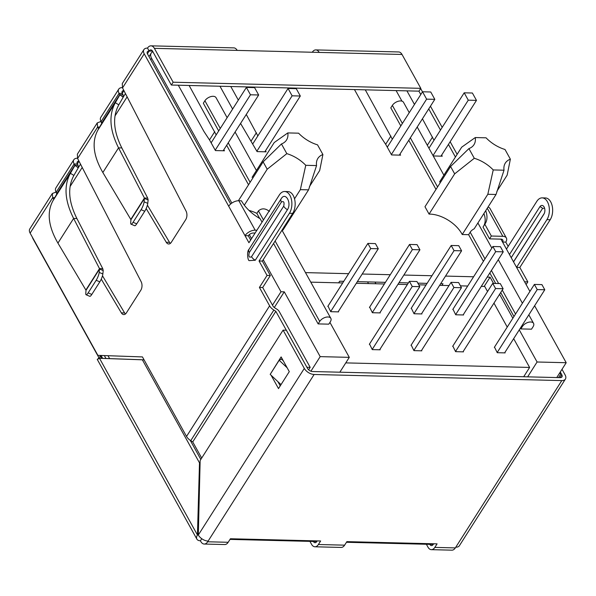 <?xml version="1.0" encoding="UTF-8"?>
<svg xmlns="http://www.w3.org/2000/svg" width="596" height="596" viewBox="0 0 596 596"><rect width="100%" height="100%" fill="white"/><g stroke="black" fill="none" stroke-linecap="round" stroke-linejoin="round"><path stroke-width="0.89" d="M312.297 52.247L312.341 52.172A8.165 4.85 91.4 0 1 315.813 49.908A8.165 4.85 91.4 0 1 319.203 52.418L237.193 50.392A8.165 4.85 -88.6 0 0 233.803 47.874L150.982 45.832A8.165 4.85 91.4 0 1 154.371 48.343L173.145 82.211L420.798 88.335L419.003 91.158L171.343 85.034L152.576 51.167A4.083 2.429 91.4 0 0 150.877 49.908A4.083 2.429 91.4 0 0 149.142 51.04L147.51 48.097A8.165 4.85 91.4 0 1 150.982 45.832M173.145 82.211L171.343 85.034M420.798 88.335L402.024 54.467A8.165 4.85 91.4 0 0 398.635 51.956L315.813 49.908M56.866 193.894L55.882 192.106A4.083 2.302 151 0 0 56.136 192.106M78.977 161.166A4.083 2.332 32.5 0 0 77.264 161.926A4.083 2.332 32.5 0 0 77.428 164.034L74.142 163.952A8.165 4.671 -147.5 0 1 73.822 159.735A8.165 4.671 -147.5 0 1 77.443 158.223A4.083 2.302 151 0 0 77.465 158.223M101.789 123.297L100.799 121.517A4.083 2.302 151 0 0 101.052 121.517M123.901 90.577A4.083 2.332 32.5 0 0 122.18 91.33A4.083 2.332 32.5 0 0 122.344 93.438L119.058 93.356A8.165 4.671 -147.5 0 1 118.738 89.139A8.165 4.671 -147.5 0 1 122.359 87.627A4.083 2.302 151 0 0 122.381 87.634M122.344 93.438L123.022 94.757L119.744 94.682L119.058 93.356L101.096 121.599L101.834 122.828L119.744 94.682L123.201 97.23L123.022 94.757M118.738 89.139L100.769 117.375A8.165 4.671 32.5 0 0 101.096 121.599M101.916 123.074L97.841 130.181C91.583 141.774 93.252 155.891 102.847 172.52L130.8 219.44L144.418 198.036L118.544 147.86C109.642 130.151 108.576 115.095 115.326 102.698L119.721 95.084L101.834 122.828M77.428 164.034L78.106 165.353L74.828 165.271L74.142 163.952L56.18 192.188L56.911 193.424L74.828 165.271L78.277 167.819L78.106 165.353M73.822 159.735L55.853 187.971A8.165 4.671 32.5 0 0 56.18 192.188M56.992 193.67L52.925 200.778C46.667 212.37 48.336 226.48 57.931 243.108L85.876 290.036L99.502 268.625L73.621 218.449C64.726 200.74 63.653 185.691 70.41 173.294L74.805 165.681L56.911 193.424M97.841 130.181L115.326 102.698L118.798 104.836L123.201 97.23M52.925 200.778L70.41 173.294L73.882 175.433L78.277 167.819M118.798 104.836C112.353 116.652 113.359 131.016 121.822 147.942L118.544 147.86L102.847 172.52M73.882 175.433C67.437 187.248 68.443 201.612 76.906 218.531L73.621 218.449L57.931 243.108M131.031 224.178L134.681 225.72A6.124 1.423 -67.1 0 0 136.722 223.843L144.739 211.245A6.124 1.423 -67.1 0 0 147.763 203.363L148.128 199.988L144.47 198.446L130.926 219.73L130.703 222.882A6.124 1.423 -67.1 0 0 131.031 224.178A6.124 1.423 -67.1 0 0 133.064 222.301L141.081 209.703A6.124 1.423 -67.1 0 0 144.105 201.82L144.418 198.036L147.696 198.118L121.822 147.942M86.107 294.767L89.765 296.309A6.124 1.423 -67.1 0 0 91.806 294.439L99.823 281.841A6.124 1.423 -67.1 0 0 102.847 273.959L103.212 270.577L99.554 269.034L86.01 290.327L85.787 293.478A6.124 1.423 -67.1 0 0 86.107 294.767A6.124 1.423 -67.1 0 0 88.148 292.897L96.165 280.299A6.124 1.423 -67.1 0 0 99.189 272.417L99.502 268.625L102.78 268.707L76.906 218.531M148.128 199.988L147.696 198.118M103.212 270.577L102.78 268.707M99.085 358.002L33.093 238.944A8.165 4.85 91.4 0 1 32.34 237.126M100.977 355.454L100.821 357.414L102.78 358.375L99.502 358.293C96.619 359.768 96.522 359.746 99.204 358.211M144.061 359.835L102.78 358.375M200.822 459.427L190.221 440.302M142.369 359.805L99.502 358.293L197.447 534.992L199.504 462.883L142.369 359.805L144.068 359.85M199.504 462.883L200.092 462.898M201.746 538.71L200.412 540.795A8.165 4.612 -29 0 1 196.866 539.112A8.165 4.612 -29 0 1 197.447 534.992L198.304 535.007A8.165 4.671 -147.5 0 0 208.131 541.071L207.684 541.779L228.179 542.285L230.429 538.754L320.633 540.989L318.391 544.513A8.165 4.85 91.4 0 1 314.919 546.785A8.165 4.85 91.4 0 1 311.529 544.275L309.92 541.377M97.759 359.112L100.955 355.454M147.51 48.097A8.165 4.671 32.5 0 0 143.889 49.61L122.269 83.589L122.523 87.917L186.071 211.126A6.124 3.636 91.4 0 1 185.736 219.619L171.313 242.296A6.124 3.636 91.4 0 1 168.713 243.995A6.124 3.636 91.4 0 1 166.254 242.259L146.169 208.54M99.614 127.09L97.632 127.037L97.237 122.925L100.799 121.517M97.237 122.925L77.353 154.185L77.607 158.506L141.148 281.714A6.124 3.636 91.4 0 1 140.82 290.215L126.389 312.885A6.124 3.636 91.4 0 1 123.789 314.591A6.124 3.636 91.4 0 1 121.338 312.855L101.253 279.137M54.698 197.678L52.716 197.634L52.321 193.521L55.882 192.106M52.321 193.521L29.8 228.916A8.165 4.671 32.5 0 0 30.128 233.133L97.871 355.35L142.451 356.922L186.526 436.436A8.165 4.671 32.5 0 0 190.757 440.653L273.855 310.054A8.165 4.671 -147.5 0 1 269.623 305.837L259.416 287.436L262.702 287.51L270.338 275.516L262.337 261.085L259.059 261.003L289.418 213.279A12.65 7.524 -88.6 0 0 291.437 199.518A12.65 7.524 -88.6 0 0 284.672 191.502A12.65 7.524 -88.6 0 0 279.3 195.019L248.934 242.743L245.016 235.673A8.165 4.612 -29 0 1 255.17 230.19L238.847 200.74L241.44 200.807A32.646 18.677 32.5 0 0 260.124 218.695L262.039 222.152M143.889 49.61A8.165 4.671 32.5 0 0 144.217 53.826L228.693 206.223A8.165 4.612 151 0 1 238.847 200.74M230.682 203.981L147.495 53.908A4.083 2.332 -147.5 0 1 147.331 51.8A4.083 2.332 -147.5 0 1 149.142 51.04L152.554 51.129M256.898 230.235L255.17 230.19M255.095 233.058L253.375 233.014A4.083 2.302 151 0 0 248.294 235.755L245.016 235.673L228.693 206.223M250.663 240.024L248.294 235.755M166.254 242.259L169.532 242.341A6.124 3.636 -88.6 0 0 170.367 243.377M169.532 242.341L147.398 205.173M98.653 128.758L97.632 127.037L77.607 158.506M121.338 312.855L124.616 312.937A6.124 3.636 -88.6 0 0 125.451 313.973M124.616 312.937L102.475 275.762M53.737 199.355L52.716 197.634L30.128 233.133M262.337 261.085L292.703 213.361A12.65 7.524 -88.6 0 0 294.715 199.6A12.65 7.524 -88.6 0 0 287.95 191.584L284.672 191.502M259.416 287.436L267.053 275.434L259.059 261.003M267.053 275.434L270.338 275.516M262.702 287.51L272.901 305.919A4.083 2.332 -147.5 0 0 275.017 308.028L276.82 309.138A4.731 2.704 -147.5 0 1 279.271 311.581L310.181 367.337L308.624 369.788M251.534 256.712A6.325 3.621 32.5 0 0 255.274 260.243L287.436 209.703C291.943 203.057 285.529 191.487 281.282 198.602L281.163 198.773A6.325 3.621 32.5 0 0 281.416 202.044C283.8 200.867 284.56 202.238 283.696 206.171L251.534 256.712C249.15 257.897 248.39 256.518 249.255 252.592L281.416 202.044M255.274 260.243L249.195 260.631C247.75 260.69 246.595 251.348 249.001 249.322A6.325 3.621 32.5 0 0 249.255 252.592M201.694 458.063L192.724 441.927L275.829 311.328L192.724 441.927L190.757 440.653M310.181 367.337L306.903 367.255L275.829 311.328L273.855 310.054M420.664 88.543L422.49 91.844M430.454 106.2L442.195 127.38M450.151 141.744L457.139 154.342M487.267 208.25L502.83 236.314A8.165 4.612 -29 0 1 506.369 238.005L490.046 208.555A8.165 4.612 151 0 0 488.012 207.08M485.71 210.701A32.646 18.677 -147.5 0 1 485.211 223.679A32.646 18.677 -147.5 0 1 484.816 224.252L483.021 227.076L489.547 238.854L501.027 239.138A4.083 2.302 -29 0 1 502.8 239.987A4.083 2.302 -29 0 1 502.532 242.013M483.766 225.906A32.646 18.677 32.5 0 0 483.915 213.524M484.816 224.252L491.35 236.031L489.547 238.854M502.83 236.314L491.35 236.031M506.369 238.005A8.165 4.612 -29 0 1 505.795 242.125L502.547 242.043M505.795 242.125L508.165 246.394M506.451 249.083L536.795 201.388A12.65 7.524 91.4 0 1 542.166 197.872A12.65 7.524 91.4 0 1 547.426 201.768A12.65 7.524 91.4 0 1 546.919 219.648L516.568 267.343M542.166 197.872L545.452 197.954A12.65 7.524 91.4 0 1 550.704 201.85A12.65 7.524 91.4 0 1 550.197 219.73L519.831 267.448L516.583 267.373M519.831 267.448L527.832 281.878L526.119 284.575M524.584 281.804L527.832 281.878M513.551 261.897L543.895 214.202A5.103 3.032 -88.6 0 0 544.707 208.652A5.103 3.032 -88.6 0 0 541.98 205.419A5.103 3.032 -88.6 0 0 539.82 206.842L509.468 254.529M207.684 541.779A8.165 4.85 -88.6 0 1 204.212 544.044A8.165 4.85 -88.6 0 1 200.822 541.533L200.412 540.795M314.919 546.785L341.165 547.433A8.165 4.85 -88.6 0 0 344.63 545.161L346.872 541.637L437.084 543.865L434.834 547.396A8.165 4.85 91.4 0 1 431.37 549.661A8.165 4.85 91.4 0 1 427.98 547.15L426.371 544.252M204.212 544.044L224.714 544.55A8.165 4.85 -88.6 0 0 228.179 542.285M431.37 549.661L451.872 550.168A8.165 4.85 -88.6 0 0 455.337 547.903L455.784 547.195A8.165 4.671 32.5 0 0 459.404 545.69L565.41 379.086A8.165 4.671 32.5 0 0 565.09 374.869L562.006 369.304M317.184 540.9L316.752 541.57A4.083 2.429 91.4 0 1 315.023 542.703A4.083 2.429 91.4 0 1 313.332 541.459M433.627 543.783L433.203 544.453A4.083 2.429 -88.6 0 1 431.467 545.586A4.083 2.429 -88.6 0 1 429.776 544.342M559.339 373.498L561.119 373.543L560.277 372.023L561.804 374.787A4.083 2.332 -147.5 0 1 561.968 376.895A4.083 2.332 -147.5 0 1 560.158 377.648L312.505 371.524A4.083 2.332 -147.5 0 1 307.588 368.499L286.371 330.214L283.085 330.132L304.31 368.417L198.304 535.022L200.152 460.477L283.085 330.132M455.784 547.195L561.79 380.598L314.137 374.474A8.165 4.671 -147.5 0 1 304.31 368.417M270.428 374.005L281.126 356.915L289.284 371.643L278.503 388.585L271.113 375.249M561.79 380.598A8.165 4.671 32.5 0 0 565.41 379.086M561.119 373.543L558.534 377.611M283.279 360.811L281.454 359.083L279.174 360.26L270.189 374.377L281.036 384.606M280.232 385.865L277.892 381.641M287.138 367.769L279.174 360.26M520.859 328.918L522.431 326.444A6.631 3.747 -29 0 1 530.678 321.989A6.631 3.747 -29 0 1 533.562 323.36A6.631 3.747 -29 0 1 533.085 326.712L531.513 329.178L520.859 328.918L520.397 328.091M484.98 258.887L470.192 232.209A6.631 3.747 -29 0 1 474.185 228.812L496.028 194.482L487.826 194.281L462.22 234.519L468.62 234.682L483.408 261.353M318.137 323.904L319.709 321.43A6.631 3.747 -29 0 1 327.956 316.975A6.631 3.747 -29 0 1 330.84 318.353A6.631 3.747 -29 0 1 330.37 321.698L328.798 324.164L318.137 323.904L273.549 243.459M269.452 211.424C265.369 208.198 261.704 208.026 258.44 210.902L256.869 213.375A26.522 15.176 32.5 0 0 249.001 210.425M439.543 181.996L461.706 147.16L475.273 137.549A26.522 15.176 -147.5 0 1 473.976 144.686A26.522 15.176 -147.5 0 1 468.918 148.59L450.583 166.493L454.666 173.853L474.289 158.283A26.522 15.176 -147.5 0 1 493.227 169.942L487.826 194.281M252.078 177.362L274.242 142.526L287.808 132.915A26.522 15.176 -147.5 0 1 286.512 140.045A26.522 15.176 -147.5 0 1 281.454 143.956L263.119 161.859L238.378 200.74M433.217 544.424L346.47 542.278M316.774 541.54L230.019 539.395M527.639 376.843L537.085 361.995L566.2 362.718L556.753 377.566M310.911 371.196L320.186 356.632L349.293 357.354L339.847 372.202M566.2 362.718L534.619 305.741M189.126 85.474L216.192 134.875M223.85 149.715L224.446 150.795L215.432 150.572L209.718 140.269L203.914 131.411L178.301 85.206M231.837 203.087L151.622 58.378A10.199 5.833 -147.5 0 1 151.213 53.104A10.199 5.833 -147.5 0 1 152.881 51.71M249.314 234.615L251.542 238.638M263.216 259.7L280.992 291.764L284.27 291.839L320.186 356.632M349.293 357.354L329.923 322.399M305.487 272.618L348.623 273.683M362.204 274.018L390.276 274.711M403.865 275.047L431.936 275.739M445.525 276.082L473.597 276.775M487.185 277.11L490.076 277.177L493.533 283.413M499.575 294.312L512.851 318.264M519.272 329.856L537.085 361.995M529.918 291.429L500.938 239.138M455.426 157.039L448.438 144.433M440.481 130.077L428.74 108.889M420.783 94.533L418.906 91.151M406.934 90.86L414.466 104.449M422.43 118.813L434 140.261M441.651 155.102L442.254 156.182L433.247 155.958M401.957 101.141L396.109 90.592M365.274 89.825L392.339 139.233M399.998 154.066L400.594 155.154L391.579 154.93L385.865 144.627L380.062 135.769L354.449 89.556M230.786 86.502L238.318 100.098M246.282 114.454L257.852 135.91M265.503 150.743L266.107 151.831L257.085 151.607L240.575 123.424M232.619 109.061L219.961 86.234M513.968 316.498L500.692 292.547M495.663 283.465L489.83 272.946M462.22 234.519A26.522 15.176 32.5 0 0 429.06 214.098L454.666 173.853M450.583 166.493L424.978 206.73L429.06 214.098M436.004 189.409L408.767 140.276M400.81 125.92L390.797 107.861L392.369 105.388A6.631 3.747 -29 0 1 398.299 101.246A6.631 3.747 -29 0 1 403.499 102.303L409.243 112.666M282.072 230.063L282.958 230.086L308.564 189.848L316.558 165.576A26.522 15.176 -147.5 0 1 317.854 158.447A26.522 15.176 -147.5 0 1 322.905 154.535L319.687 170.516L309.436 186.63M259.677 218.441L256.869 213.375M248.539 184.775L226.659 145.297M218.695 130.941L203.333 103.22L204.905 100.754A6.631 3.747 -29 0 1 210.835 96.612A6.631 3.747 -29 0 1 216.035 97.669L227.128 117.68M490.076 277.177L484.183 286.438M274.294 307.521L284.27 291.839M272.476 305.145L280.992 291.764M209.494 139.926L214.739 131.679M251.147 140.954L256.399 132.707M385.642 144.284L390.887 136.037M427.325 145.275L432.547 137.065M343.773 281.305L339.66 281.208L338.625 282.839M441.949 285.395L442.992 283.763L440.675 283.703M427.086 283.368L417.848 283.137M408.402 282.906L399.015 282.675M385.426 282.34L357.354 281.64M470.192 232.209L468.62 234.682M368.499 283.577L367.568 281.893M375.92 283.763L374.988 282.079M496.028 194.482L504.022 170.21L493.227 169.942M504.022 170.21A26.522 15.176 -147.5 0 1 505.319 163.081A26.522 15.176 -147.5 0 1 510.37 159.169L505.006 149.484A26.522 15.176 -147.5 0 1 486.068 137.818L475.273 137.549M468.918 148.59L474.289 158.283M287.808 132.915L298.596 133.184A26.522 15.176 -147.5 0 0 317.541 144.85L322.905 154.535M281.454 143.956L286.825 153.641A26.522 15.176 -147.5 0 1 305.763 165.308L316.558 165.576M305.763 165.308L300.362 189.647L308.564 189.848M300.362 189.647L294.528 198.818M510.37 159.169L507.151 175.157L496.9 191.264M244.315 205.18L267.202 169.219L286.825 153.641M267.202 169.219L263.119 161.859M345.769 362.889L529.613 367.434L523.69 376.746M529.613 367.434L513.663 338.662M507.241 327.077L493.965 303.126M487.543 291.533L484.727 286.452L481.292 286.363M467.704 286.028L460.44 285.849M449.019 285.566L439.632 285.335M426.051 285L418.779 284.821M407.366 284.538L397.972 284.307M384.39 283.972L356.319 283.279M342.73 282.944L310.777 282.146M452.967 309.19L455.702 314.777L463.569 314.971L463.345 314.569M494.494 347.11L497.258 352.698L505.132 352.892L504.894 352.452M463.234 351.424L463.472 351.856L455.597 351.662L452.833 346.075M369.52 344.019L372.284 349.606L380.159 349.8L379.913 349.368M327.994 306.106L330.72 311.686L338.595 311.887L338.372 311.477M369.654 307.134L372.381 312.721L380.255 312.915L380.032 312.505M411.18 345.047L413.944 350.634L421.812 350.828L421.573 350.396M411.307 308.162L414.041 313.749L421.916 313.943L421.685 313.541M452.655 346.358L492.721 283.391L500.267 283.577L503.121 288.732L495.581 288.546L492.721 283.391M495.581 288.546L455.515 351.513M462.965 351.849L503.121 288.732M372.314 312.595L412.395 249.597L419.934 249.791L379.779 312.9M369.453 307.439L409.534 244.449L412.395 249.597M419.934 249.791L417.081 244.636L409.534 244.449M330.653 311.566L370.734 248.569L378.281 248.755L338.118 311.872M327.793 306.411L367.881 243.414L370.734 248.569M378.281 248.755L375.42 243.6L367.881 243.414M452.774 309.503L492.855 246.506L500.402 246.692L503.255 251.847L495.708 251.661L492.855 246.506M495.708 251.661L455.627 314.651M463.099 314.964L503.255 251.847M411.002 345.33L451.06 282.362L458.607 282.549L461.46 287.704L453.921 287.518L451.06 282.362M453.921 287.518L413.855 350.478M421.305 350.813L461.46 287.704M494.315 347.386L534.381 284.426L541.928 284.612L544.781 289.76L537.234 289.574L534.381 284.426M537.234 289.574L497.176 352.541M504.626 352.877L544.781 289.76M411.113 308.467L451.194 245.477L458.741 245.664L461.595 250.819L454.055 250.633L451.194 245.477M454.055 250.633L413.974 313.623M421.439 313.936L461.595 250.819M369.341 344.294L409.407 281.334L416.947 281.521L419.808 286.676L412.261 286.482L409.407 281.334M412.261 286.482L372.195 349.45M379.645 349.785L419.808 286.676M215.216 150.192L250.469 94.786L246.386 87.426L254.589 87.627L258.664 94.987L223.172 150.766M246.386 87.426L211.133 142.824M256.876 151.22L292.122 95.814L288.047 88.454L252.793 143.859M288.047 88.454L296.242 88.655L300.324 96.016L264.833 151.794M258.664 94.987L250.469 94.786M292.122 95.814L300.324 96.016M391.363 154.543L426.617 99.145L422.534 91.777L430.737 91.985L434.812 99.346L399.32 155.124M422.534 91.777L387.281 147.182M433.024 155.571L468.27 100.173L464.195 92.812L428.941 148.203M464.195 92.812L472.39 93.013L476.472 100.374L440.98 156.152M434.812 99.346L426.617 99.145M468.27 100.173L476.472 100.374M154.371 48.343L237.193 50.392M319.203 52.418L402.024 54.467M77.748 158.774L77.443 158.223M122.664 88.178L122.359 87.627M144.105 201.82L147.763 203.363M141.081 209.703L144.739 211.245M133.064 222.301L136.722 223.843M99.189 272.417L102.847 273.959M96.165 280.299L99.823 281.841M88.148 292.897L91.806 294.439M77.346 163.885L79.022 161.248M122.262 93.289L123.938 90.659M102.639 358.338L101.044 355.462M122.523 87.917L144.217 53.826M147.421 53.759L149.142 51.04M289.418 213.279L292.703 213.361M186.526 436.436L269.623 305.837M281.282 198.602A6.325 3.621 32.5 0 0 281.163 198.773L249.001 249.322A6.325 3.621 32.5 0 1 249.121 249.15M287.436 209.703A6.325 3.621 -147.5 0 1 283.696 206.171M550.197 219.73L546.919 219.648M539.82 206.842A2.242 1.281 32.5 0 1 542.516 208.503L544.565 208.108M513.506 261.815L544.319 213.383M542.516 208.503L511.219 257.688M434.834 547.396L455.337 547.903M318.391 544.513L344.63 545.161M561.804 374.787L559.987 377.648M314.137 374.474L208.131 541.071M522.431 326.444L521.969 325.617M515.54 314.025L502.264 290.073M498.643 283.54L491.402 270.472M319.709 321.43L275.121 240.993M263.447 219.931L258.44 210.902M109.612 358.613L107.995 355.708M151.622 58.378L150.743 59.756M127.134 96.857L115.013 115.915M82.218 167.446L70.097 186.503M437.576 186.935L410.339 137.81M402.382 123.446L392.369 105.388M250.111 182.302L228.231 142.824M220.267 128.468L204.905 100.754M97.252 359.395L196.866 539.112M104.345 355.574L105.961 358.487M78.419 167.513L80.534 164.183M123.335 96.917L125.451 93.587M148.993 56.598L151.213 53.104M443.886 175.164L417.2 127.022M533.562 323.36L528.831 314.83M522.409 303.245L498.263 259.692M491.842 248.1L477.903 222.964M256.422 170.53L235.092 132.044M330.84 318.353L281.983 230.205"/></g></svg>
